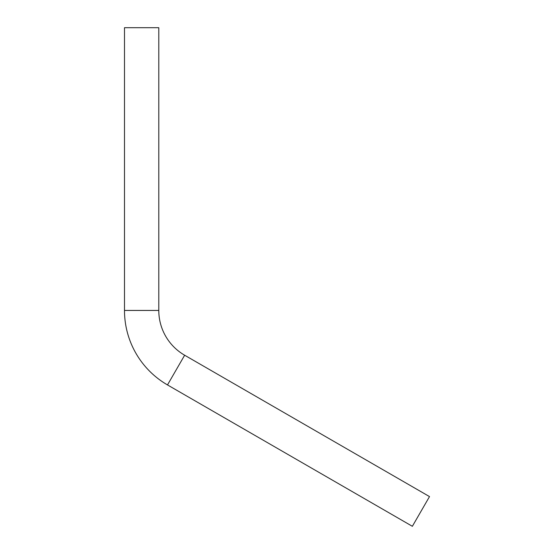 <?xml version="1.0" encoding="UTF-8"?>
<svg xmlns="http://www.w3.org/2000/svg" width="554" height="554" viewBox="0 0 554 554"><rect width="100%" height="100%" fill="white"/><g stroke="black" fill="none" stroke-linecap="round" stroke-linejoin="round"><path stroke-width="0.83" d="M158.79 310.441L124.491 310.441A86.008 86.008 0 0 0 167.495 384.926L184.648 355.225A51.709 51.709 0 0 1 158.79 310.441L158.79 27.7L124.491 27.7L124.491 310.441L158.79 310.441A51.709 51.709 0 0 0 184.648 355.225L167.495 384.926L412.356 526.3L429.509 496.592L184.648 355.225L429.509 496.592L413.014 525.171L412.356 526.3L167.495 384.926A86.008 86.008 0 0 1 124.491 310.441L124.491 27.7L158.79 27.7L158.79 310.441"/></g></svg>

